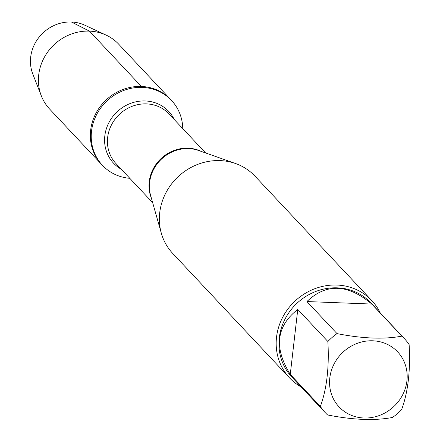 <?xml version="1.0" encoding="UTF-8"?>
<svg xmlns="http://www.w3.org/2000/svg" width="440" height="440" viewBox="0 0 440 440"><rect width="100%" height="100%" fill="white"/><g stroke="black" fill="none" stroke-linecap="round" stroke-linejoin="round"><path stroke-width="0.66" d="M129.795 178.31A47.383 43.868 -43.2 0 1 102.449 165.336A47.383 43.868 -43.2 0 1 96.509 114.813A47.383 43.868 -43.2 0 1 142.263 87.395A47.383 43.868 -43.2 0 1 171.545 100.48A47.383 43.868 -43.2 0 1 182.76 128.596M141.383 86.46A47.383 43.868 136.8 0 0 95.634 113.878A47.383 43.868 136.8 0 0 101.569 164.401A47.383 43.868 -43.2 0 1 106.095 99.99A47.383 43.868 -43.2 0 1 170.665 99.545A47.383 43.868 136.8 0 0 141.383 86.46L89.447 31.125L71.412 22A38.033 35.217 136.8 0 0 32.791 73.981L41.333 95.882A47.383 43.868 -43.2 0 1 54.153 44.655A47.383 43.868 -43.2 0 1 106.095 35.096A47.383 43.868 -43.2 0 1 118.723 44.209L171.545 100.48M371.839 300.636L255.03 176.193A56.436 52.256 136.8 0 0 235.538 163.521A56.436 52.256 136.8 0 0 178.118 176.721A56.436 52.256 136.8 0 0 161.315 233.189A56.436 52.256 136.8 0 0 172.728 253.44L289.542 377.889A56.436 52.256 -43.2 0 1 282.469 317.708A56.436 52.256 -43.2 0 1 336.963 285.048A56.436 52.256 -43.2 0 1 371.839 300.636A56.436 52.256 -43.2 0 1 380.204 312.851M301.202 387.007A56.436 52.256 -43.2 0 1 289.542 377.889M363.902 418A40.183 37.202 136.8 0 0 406.236 368.049A40.183 37.202 136.8 0 0 347.798 348.31A40.183 37.202 136.8 0 0 330.5 390.753A40.183 37.202 136.8 0 0 363.902 418M401.621 409.585C408.062 392.095 410.564 370.447 409.134 344.641A54.181 50.166 136.8 0 0 404.25 338.465A54.181 50.166 136.8 0 0 401.891 336.127C384.23 339.482 362.604 338.646 337.018 333.619A54.181 50.166 136.8 0 0 327.877 341.506C329.307 367.312 326.805 388.96 320.359 406.45A54.181 50.166 136.8 0 0 325.243 412.627A54.181 50.166 136.8 0 0 327.602 414.964C353.194 419.991 374.82 420.827 392.48 417.466A54.181 50.166 136.8 0 0 401.621 409.585M371.789 304.057C347.859 283.905 326.233 283.069 306.916 301.554L371.789 304.057L401.891 336.127M306.916 301.554L337.018 333.619M297.776 309.436C276.232 326.2 273.724 347.848 290.257 374.38L297.776 309.436L327.877 341.506M290.257 374.38L320.359 406.45M325.243 412.627L291.77 376.965A54.181 50.166 -43.2 0 1 296.94 303.309A54.181 50.166 -43.2 0 1 370.777 302.803L404.25 338.465M102.449 165.336L49.632 109.065A47.383 43.868 -43.2 0 1 41.333 95.882M106.095 35.096L84.777 25.19A38.033 35.217 136.8 0 0 71.412 22M235.538 163.521L198.677 150.502A36.515 33.809 136.8 0 0 188.722 148.615A36.515 33.809 136.8 0 0 150.656 195.58L161.315 233.189M151.415 198.264A36.322 33.627 -43.2 0 1 188.122 148.187A36.322 33.627 -43.2 0 1 201.306 151.431M205.629 152.961L168.993 113.927A36.322 33.627 136.8 0 0 146.548 103.895A36.322 33.627 136.8 0 0 111.474 124.911A36.322 33.627 136.8 0 0 116.028 163.642L152.669 202.675M121.308 169.268A37.818 35.019 -43.2 0 1 106.717 127.694A37.818 35.019 -43.2 0 1 145.316 100.964A37.818 35.019 -43.2 0 1 174.273 119.554"/></g></svg>
